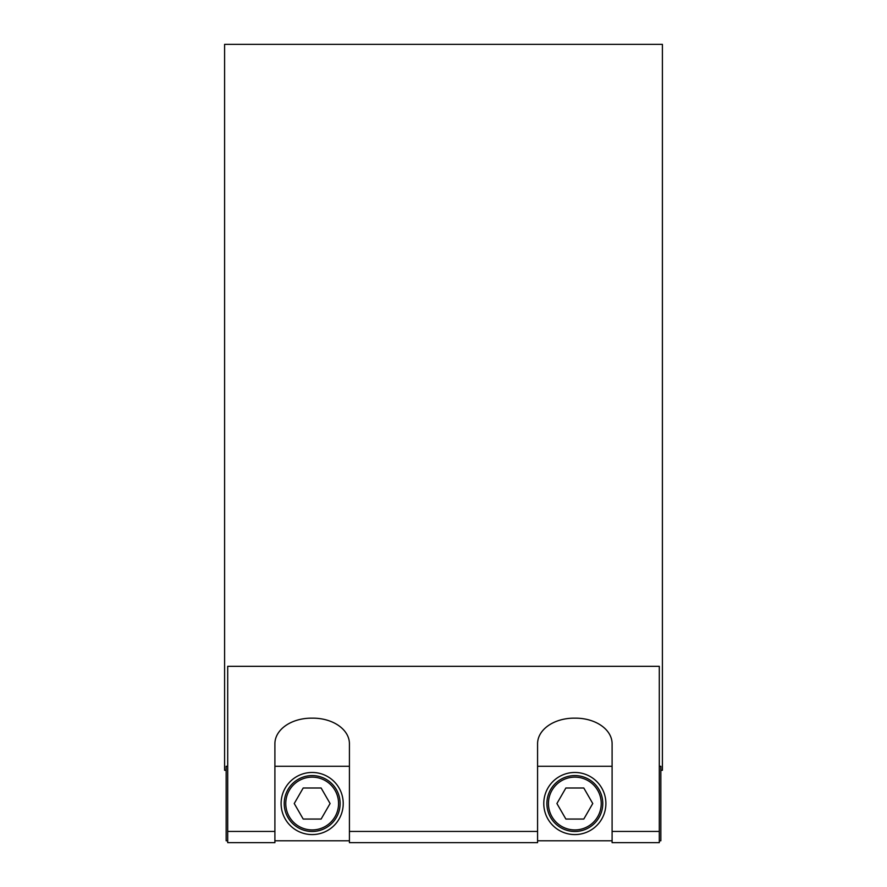 <?xml version="1.0" encoding="UTF-8"?>
<svg xmlns="http://www.w3.org/2000/svg" width="887" height="887" viewBox="0 0 887 887"><rect width="100%" height="100%" fill="white"/><g stroke="black" fill="none" stroke-linecap="round" stroke-linejoin="round"><path stroke-width="1.33" d="M227.704 766.268L226.152 766.268L226.152 840.787L227.704 840.787M659.296 840.787L660.848 840.787L660.848 766.268L659.296 766.268M312.157 831.474A27.94 27.94 0 0 0 340.109 803.533A27.94 27.94 0 0 0 312.157 775.582A27.94 27.94 0 0 0 284.217 803.533A27.94 27.94 0 0 0 312.157 831.474M294.24 803.533L303.199 788L321.127 788L330.086 803.533L321.127 819.056L303.199 819.056L294.24 803.533M312.157 834.578A31.045 31.045 0 0 1 285.27 788A31.045 31.045 0 0 1 339.056 788A31.045 31.045 0 0 1 312.157 834.578M574.843 831.474A27.94 27.94 0 0 0 602.783 803.533A27.94 27.94 0 0 0 574.843 775.582A27.94 27.94 0 0 0 546.891 803.533A27.94 27.94 0 0 0 574.843 831.474M556.914 803.533L565.873 788L583.801 788L592.76 803.533L583.801 819.056L565.873 819.056L556.914 803.533M574.843 834.578A31.045 31.045 0 0 1 547.944 788A31.045 31.045 0 0 1 601.73 788A31.045 31.045 0 0 1 574.843 834.578M660.848 770.282L662.401 770.282L662.401 44.35L224.599 44.35L224.599 770.282L226.152 770.282M612.097 831.441L612.097 842.65L659.296 842.65L659.296 831.441L612.097 831.441L612.097 743.716A36.478 25.557 180 0 0 575.619 718.16L574.066 718.16A36.478 25.557 180 0 0 537.577 743.716L537.577 831.441L349.423 831.441L349.423 842.65L537.577 842.65L537.577 831.441M349.423 831.441L349.423 743.716A36.478 25.557 180 0 0 312.934 718.16L311.381 718.16A36.478 25.557 180 0 0 274.903 743.716L274.903 831.441L227.704 831.441L227.704 842.65L274.903 842.65L274.903 831.441M659.296 831.441L659.296 666.325L227.704 666.325L227.704 831.441M285.769 803.533A26.388 26.388 0 0 1 312.157 777.134A26.388 26.388 0 0 1 338.557 803.533A26.388 26.388 0 0 1 312.157 829.922A26.388 26.388 0 0 1 285.769 803.533M548.443 803.533A26.388 26.388 0 0 1 574.843 777.134A26.388 26.388 0 0 1 601.231 803.533A26.388 26.388 0 0 1 574.843 829.922A26.388 26.388 0 0 1 548.443 803.533M274.903 840.787L349.423 840.787M537.577 840.787L612.097 840.787M274.903 766.268L349.423 766.268M537.577 766.268L612.097 766.268M227.704 842.65L274.903 842.65M349.423 842.65L537.577 842.65M612.097 842.65L659.296 842.65"/></g></svg>
